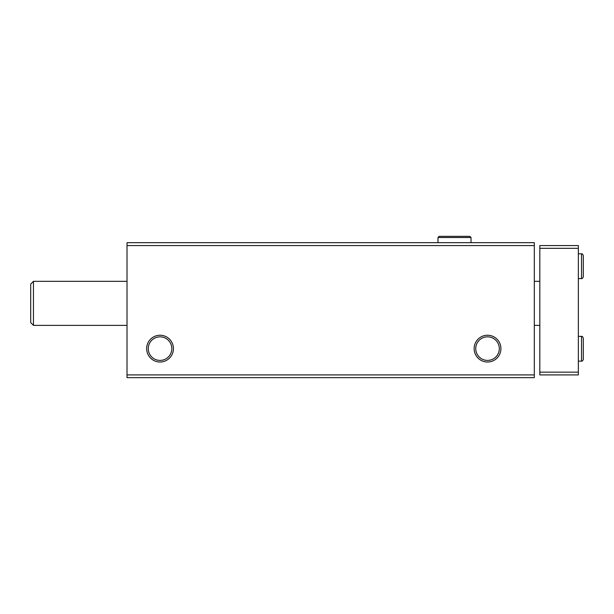 <?xml version="1.0" encoding="UTF-8"?>
<svg xmlns="http://www.w3.org/2000/svg" width="614" height="614" viewBox="0 0 614 614"><rect width="100%" height="100%" fill="white"/><g stroke="black" fill="none" stroke-linecap="round" stroke-linejoin="round"><path stroke-width="0.92" d="M127.021 377.656L534.318 377.656L534.318 374.908L127.021 374.908L127.021 377.656M127.021 374.908L127.021 242.676L534.318 242.676L534.318 374.908M146.662 348.622A13.385 13.385 0 0 0 166.739 360.218A13.385 13.385 0 0 0 166.739 337.032A13.385 13.385 0 0 0 146.662 348.622M474.146 348.622A13.385 13.385 0 0 0 494.224 360.218A13.385 13.385 0 0 0 494.224 337.032A13.385 13.385 0 0 0 474.146 348.622M127.021 245.562L534.318 245.562M475.743 348.622A11.789 11.789 0 0 0 493.426 358.829A11.789 11.789 0 0 0 493.426 338.414A11.789 11.789 0 0 0 475.743 348.622M148.258 348.622A11.789 11.789 0 0 0 165.933 358.829A11.789 11.789 0 0 0 165.933 338.414A11.789 11.789 0 0 0 148.258 348.622M33.455 325.366L30.7 322.619L30.7 284.09L33.455 281.335L33.455 325.366L127.021 325.366M578.35 248.317L539.821 248.317L539.821 245.562L578.35 245.562L578.35 374.908L539.821 374.908L539.821 372.153L578.35 372.153M539.821 248.317L539.821 372.153M471.022 242.676L471.022 237.511L437.997 237.511L437.997 242.676L437.997 237.511L439.163 236.344L469.848 236.344L471.022 237.511L469.848 236.344L439.163 236.344M581.512 336.38L581.512 361.147C582.133 361.4 582.732 360.809 583.3 359.359L583.3 338.168C582.732 336.718 582.133 336.119 581.512 336.38L578.35 336.38M581.512 253.82L581.512 278.587C582.133 278.84 582.732 278.249 583.3 276.799L583.3 255.608C582.732 254.158 582.133 253.559 581.512 253.82L578.35 253.82M534.318 325.366L539.821 325.366M33.455 281.335L127.021 281.335M534.318 281.335L539.821 281.335M578.35 361.147L581.512 361.147M583.3 348.852L583.3 359.359M583.3 348.675L583.3 338.168M578.35 278.587L581.512 278.587M583.3 266.292L583.3 276.799M583.3 266.115L583.3 255.608"/></g></svg>
